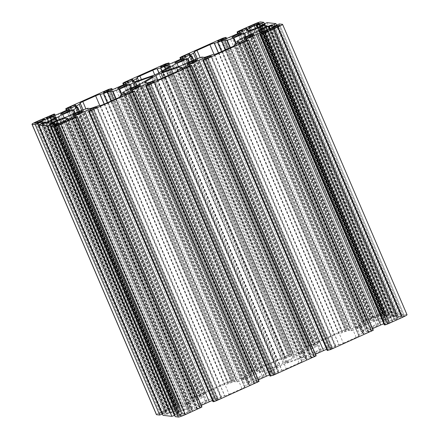 <?xml version="1.0" encoding="UTF-8"?>
<svg xmlns="http://www.w3.org/2000/svg" width="439" height="439" viewBox="0 0 439 439"><rect width="100%" height="100%" fill="white"/><g stroke="black" fill="none" stroke-linecap="round" stroke-linejoin="round"><path stroke-width="0.33" stroke-dasharray="2.19 1.65" d="M157.283 79.86L281.745 370.253A7.935 0.757 -23.2 0 0 278.578 371.07L274.562 372.481A7.935 0.757 156.8 0 1 271.395 373.304L269.233 373.068A7.935 0.757 156.8 0 1 269.08 372.996A7.935 0.757 156.8 0 1 270.248 372.02L280.389 365.956A3.967 0.379 156.8 0 1 282.689 364.798A3.967 0.379 156.8 0 1 285.438 363.69L301.055 358.219A7.935 0.757 156.8 0 1 304.216 357.395L306.378 357.626A7.935 0.757 156.8 0 1 306.532 357.703A7.935 0.757 156.8 0 1 305.363 358.679L302.751 360.243A7.935 0.757 -23.2 0 0 301.582 361.22A7.935 0.757 -23.2 0 0 301.736 361.292L177.378 71.145M372.448 326.852A5.394 0.516 156.8 0 1 378.44 324.838A5.394 0.516 156.8 0 1 374.516 327.077A5.394 0.516 156.8 0 1 368.524 329.091A5.394 0.516 156.8 0 1 372.448 326.852M315.334 352.446A5.394 0.516 156.8 0 1 321.326 350.426A5.394 0.516 156.8 0 1 317.397 352.665A5.394 0.516 156.8 0 1 311.405 354.679A5.394 0.516 156.8 0 1 315.334 352.446M258.214 378.034A5.394 0.516 156.8 0 1 264.207 376.02A5.394 0.516 156.8 0 1 260.283 378.253A5.394 0.516 156.8 0 1 254.291 380.267A5.394 0.516 156.8 0 1 258.214 378.034M201.1 403.622A5.394 0.516 156.8 0 1 207.093 401.608A5.394 0.516 156.8 0 1 203.164 403.842A5.394 0.516 156.8 0 1 197.171 405.861A5.394 0.516 156.8 0 1 201.1 403.622M188.946 402.316A5.394 0.516 156.8 0 1 194.938 400.302A5.394 0.516 156.8 0 1 191.014 402.536A5.394 0.516 156.8 0 1 185.022 404.555A5.394 0.516 156.8 0 1 188.946 402.316M246.065 376.728A5.394 0.516 156.8 0 1 252.057 374.714A5.394 0.516 156.8 0 1 248.128 376.947A5.394 0.516 156.8 0 1 242.136 378.961A5.394 0.516 156.8 0 1 246.065 376.728M303.179 351.14A5.394 0.516 156.8 0 1 309.171 349.12A5.394 0.516 156.8 0 1 305.248 351.359A5.394 0.516 156.8 0 1 299.255 353.373A5.394 0.516 156.8 0 1 303.179 351.14M360.298 325.546A5.394 0.516 156.8 0 1 366.291 323.532A5.394 0.516 156.8 0 1 362.362 325.771A5.394 0.516 156.8 0 1 356.369 327.785A5.394 0.516 156.8 0 1 360.298 325.546M259.059 381.392L258.362 381.299L253.912 383.198L254.428 383.258L129.971 92.887L254.428 383.258M104.323 104.098L224.598 384.729A7.935 0.757 -23.2 0 0 227.764 383.911L231.787 382.501A7.935 0.757 156.8 0 1 234.947 381.678L237.17 381.919L243.557 379.708L254.532 374.813A7.935 0.757 156.8 0 1 260.025 372.601L275.643 367.125A3.967 0.379 156.8 0 1 277.3 366.752A3.967 0.379 156.8 0 1 276.713 367.24L266.577 373.304A7.935 0.757 156.8 0 1 261.973 375.614L251.547 380.284L247.146 382.874L249.264 383.22A7.935 0.757 156.8 0 1 249.418 383.291A7.935 0.757 156.8 0 1 248.244 384.268L245.637 385.832A7.935 0.757 -23.2 0 0 244.468 386.808A7.935 0.757 -23.2 0 0 244.622 386.885L120.264 96.734M224.598 384.729L224.433 384.712A3.967 0.379 156.8 0 0 220.104 386.232L99.768 105.47M51.786 122.629L175.441 411.134A7.935 0.757 -23.2 0 0 180.039 408.824L182.651 407.266A7.935 0.757 156.8 0 1 187.255 404.956L197.682 400.286L202.083 397.696L199.964 397.35A7.935 0.757 156.8 0 1 199.811 397.279A7.935 0.757 156.8 0 1 200.985 396.302L203.592 394.738A7.935 0.757 -23.2 0 0 204.761 393.761A7.935 0.757 -23.2 0 0 204.607 393.69L204.442 393.668A3.967 0.379 156.8 0 1 204.365 393.635A3.967 0.379 156.8 0 1 207.252 391.989L220.104 386.232M202.198 397.597L79.454 111.237L202.198 397.597M175.441 411.134L174.651 411.486A3.967 0.379 156.8 0 0 171.764 413.132L47.302 122.739M100.169 105.448L224.631 395.841A7.935 0.757 -23.2 0 0 221.465 396.658L217.442 398.069A7.935 0.757 156.8 0 1 214.276 398.892L212.059 398.65L205.671 400.862L194.696 405.757A7.935 0.757 156.8 0 1 189.204 407.968L185.187 409.378A7.935 0.757 -23.2 0 0 179.694 411.595L178.903 411.947A3.967 0.379 156.8 0 1 174.574 413.461L171.841 413.17A3.967 0.379 156.8 0 1 171.764 413.132M224.631 395.841L224.795 395.857A3.967 0.379 156.8 0 0 229.125 394.337L104.663 103.95M244.622 386.885L244.786 386.902A3.967 0.379 156.8 0 1 244.863 386.935A3.967 0.379 156.8 0 1 241.977 388.581L229.125 394.337M263.559 27.866L388.021 318.259A7.935 0.757 -23.2 0 0 383.423 320.563L380.811 322.127A7.935 0.757 156.8 0 1 376.207 324.437L365.325 329.338L361.264 331.791L363.497 332.038A7.935 0.757 156.8 0 1 363.651 332.114A7.935 0.757 156.8 0 1 362.477 333.091L359.87 334.65A7.935 0.757 -23.2 0 0 358.701 335.632A7.935 0.757 -23.2 0 0 358.855 335.703L234.497 45.557M388.021 318.259L388.811 317.902A3.967 0.379 156.8 0 0 391.698 316.261L267.236 25.868M218.556 52.921L338.831 333.552A7.935 0.757 -23.2 0 0 341.997 332.729L346.02 331.324A7.935 0.757 156.8 0 1 349.186 330.501L351.403 330.737L357.79 328.526L368.765 323.636A7.935 0.757 156.8 0 1 374.258 321.419L378.275 320.015A7.935 0.757 -23.2 0 0 383.768 317.798L384.559 317.446A3.967 0.379 156.8 0 1 388.888 315.926L391.621 316.223A3.967 0.379 156.8 0 1 391.698 316.261M338.831 333.552L338.667 333.536A3.967 0.379 156.8 0 0 334.337 335.05L214.002 54.293M214.402 54.271L338.864 344.659A7.935 0.757 -23.2 0 0 335.698 345.482L331.675 346.892A7.935 0.757 156.8 0 1 328.515 347.71L326.292 347.474L319.905 349.685L308.93 354.575A7.935 0.757 156.8 0 1 303.437 356.792L287.819 362.263A3.967 0.379 156.8 0 1 286.162 362.641A3.967 0.379 156.8 0 1 286.749 362.148L296.885 356.084A7.935 0.757 156.8 0 1 301.489 353.779L311.915 349.109L316.316 346.519L314.198 346.173A7.935 0.757 156.8 0 1 314.044 346.102A7.935 0.757 156.8 0 1 315.218 345.12L317.825 343.561A7.935 0.757 -23.2 0 0 318.994 342.579A7.935 0.757 -23.2 0 0 318.84 342.508L318.676 342.491A3.967 0.379 156.8 0 1 318.599 342.453A3.967 0.379 156.8 0 1 321.485 340.812L334.337 335.05M338.864 344.659L339.029 344.681A3.967 0.379 156.8 0 0 343.358 343.161L218.896 52.768M358.855 335.703L359.02 335.72A3.967 0.379 156.8 0 1 359.097 335.758A3.967 0.379 156.8 0 1 356.21 337.404L343.358 343.161M237.494 43.017L361.281 331.802L237.499 43.006M281.745 370.253L281.915 370.269A3.967 0.379 156.8 0 0 286.239 368.749L161.777 78.356M301.736 361.292L301.9 361.313A3.967 0.379 156.8 0 1 301.977 361.346A3.967 0.379 156.8 0 1 299.091 362.993L286.239 368.749M158.995 72.814L281.717 359.14A7.935 0.757 -23.2 0 0 284.884 358.323L288.9 356.912A7.935 0.757 156.8 0 1 292.067 356.089L294.229 356.32A7.935 0.757 156.8 0 1 294.382 356.397A7.935 0.757 156.8 0 1 293.214 357.373L283.073 363.437A3.967 0.379 156.8 0 1 278.024 365.698L262.407 371.174A7.935 0.757 156.8 0 1 259.246 371.998L257.084 371.762A7.935 0.757 156.8 0 1 256.93 371.69A7.935 0.757 156.8 0 1 258.099 370.714L260.711 369.15A7.935 0.757 -23.2 0 0 261.88 368.173A7.935 0.757 -23.2 0 0 261.726 368.096L137.264 77.708M281.717 359.14L281.547 359.124A3.967 0.379 156.8 0 0 277.223 360.644L154.737 74.866M261.726 368.096L261.562 368.08A3.967 0.379 156.8 0 1 261.485 368.041A3.967 0.379 156.8 0 1 264.371 366.4L277.223 360.644M279.912 25.555L404.33 315.844L402.338 316.025L394.068 319.817L269.59 29.418L394.068 319.817L395.709 319.993L401.855 317.326L277.393 26.933M404.33 315.844A3.49 0.335 156.8 0 1 404.396 315.877A3.49 0.335 156.8 0 1 401.855 317.326M382.457 313.495A3.49 0.335 156.8 0 0 378.648 314.829L372.788 317.523L375.312 317.402L383.598 313.622L382.457 313.495L258.253 23.695M372.788 317.523L248.326 27.136L372.804 317.534M179.864 415.771L189.017 411.683L190.658 411.859L184.814 414.564A3.49 0.335 156.8 0 1 181.005 415.898L179.864 415.771L55.402 125.378M44.943 119.205L169.394 409.576L161.124 413.362L159.132 413.549A3.49 0.335 156.8 0 1 159.066 413.516A3.49 0.335 156.8 0 1 161.607 412.067L167.753 409.395L169.394 409.576L44.948 119.188M264.476 32.601L388.938 322.994L384.284 324.827M388.938 322.994L389.805 322.692A3.967 0.379 156.8 0 0 392.691 321.046L268.229 30.653M383.779 323.713A7.935 0.757 156.8 0 1 386.15 322.819L389.08 321.792A7.935 0.757 156.8 0 1 392.246 320.969L392.614 321.008A3.967 0.379 156.8 0 1 392.691 321.046M373.293 330.216L370.862 330.726L368.145 332.016L368.678 332.087L368.096 332.416A3.967 0.379 156.8 0 1 363.766 333.931L363.404 333.892A7.935 0.757 156.8 0 1 363.251 333.821A7.935 0.757 156.8 0 1 364.419 332.839L366.324 331.703A7.935 0.757 156.8 0 1 370.922 329.393L372.618 328.635M243.826 41.935L368.156 332.027L243.815 41.941M207.356 58.189L331.818 348.582L327.165 350.421M331.818 348.582L332.685 348.281A3.967 0.379 156.8 0 0 335.572 346.634L211.11 56.241M326.66 349.301A7.935 0.757 156.8 0 1 329.03 348.407L331.961 347.381A7.935 0.757 156.8 0 1 335.127 346.558L335.495 346.601A3.967 0.379 156.8 0 1 335.572 346.634M316.179 355.804L313.748 356.32L311.026 357.604L311.542 357.67L310.982 358.004A3.967 0.379 156.8 0 1 306.652 359.519L306.285 359.481A7.935 0.757 156.8 0 1 306.131 359.409A7.935 0.757 156.8 0 1 307.3 358.433L309.204 357.291A7.935 0.757 156.8 0 1 313.808 354.981L315.498 354.224M150.242 83.783L274.704 374.171L270.051 376.009M274.704 374.171L275.566 373.869A3.967 0.379 156.8 0 0 278.458 372.223L153.996 81.835M269.546 374.89A7.935 0.757 156.8 0 1 271.917 373.995L274.847 372.969A7.935 0.757 156.8 0 1 278.013 372.151L278.381 372.19A3.967 0.379 156.8 0 1 278.458 372.223M254.439 383.263L253.863 383.593A3.967 0.379 156.8 0 1 249.533 385.113L249.165 385.069A7.935 0.757 156.8 0 1 249.012 384.998A7.935 0.757 156.8 0 1 250.186 384.021L252.085 382.879A7.935 0.757 156.8 0 1 256.689 380.569L258.384 379.812M93.123 109.371L217.585 399.764L212.931 401.597M217.585 399.764L218.452 399.457A3.967 0.379 156.8 0 0 221.338 397.816L96.876 107.423M212.427 400.478A7.935 0.757 156.8 0 1 214.797 399.589L217.728 398.557A7.935 0.757 156.8 0 1 220.894 397.739L221.261 397.778A3.967 0.379 156.8 0 1 221.338 397.816M201.945 406.98L199.515 407.496L196.793 408.786L197.325 408.852L196.749 409.181A3.967 0.379 156.8 0 1 192.419 410.701L192.052 410.663A7.935 0.757 156.8 0 1 191.898 410.586A7.935 0.757 156.8 0 1 193.067 409.609L194.971 408.473A7.935 0.757 156.8 0 1 199.575 406.163L201.265 405.406M54.93 124.989L179.299 415.162L182.234 413.774L180.028 414.328L175.243 416.638M179.299 415.162L178.722 415.492L54.26 125.099M174.656 415.349L178.695 413.401L174.118 414.998A3.967 0.379 156.8 0 1 174.042 414.965A3.967 0.379 156.8 0 1 176.928 413.318L178.657 412.545A7.935 0.757 156.8 0 1 184.15 410.333L187.08 409.307A7.935 0.757 156.8 0 1 190.246 408.484L192.315 408.704A7.935 0.757 156.8 0 1 192.469 408.78A7.935 0.757 156.8 0 1 191.3 409.757L189.396 410.899A7.935 0.757 156.8 0 1 184.792 413.203L183.068 413.977A3.967 0.379 156.8 0 1 178.739 415.497L54.277 125.104M42.781 123.683L167.149 413.856L170.08 412.468L167.879 413.022L163.094 415.332M167.149 413.856L166.584 414.191A3.967 0.379 156.8 0 0 170.914 412.671L46.452 122.283M162.501 414.043L166.546 412.095L161.969 413.692A3.967 0.379 156.8 0 1 161.892 413.659A3.967 0.379 156.8 0 1 164.779 412.012L166.502 411.239A7.935 0.757 156.8 0 1 171.995 409.027L174.925 408.001A7.935 0.757 156.8 0 1 178.091 407.178L180.166 407.397A7.935 0.757 156.8 0 1 180.319 407.474A7.935 0.757 156.8 0 1 179.145 408.451L177.246 409.592A7.935 0.757 156.8 0 1 172.642 411.897L170.914 412.671M50.49 117.01L174.524 406.399L175.891 406.146L179.189 404.528L175.907 405.356L161.058 412.007A6.349 0.609 -23.2 0 0 156.438 414.641M174.524 406.399L173.657 406.701A3.967 0.379 156.8 0 0 170.771 408.347L46.309 117.954M107.61 91.416L231.644 380.811L233.01 380.558L236.308 378.939L233.027 379.768L191.903 398.189L190.169 399.177L190.866 399.27L194.74 397.701L195.366 396.977A3.967 0.379 156.8 0 1 199.696 395.457L200.058 395.501A7.935 0.757 156.8 0 1 200.211 395.572A7.935 0.757 156.8 0 1 199.043 396.549L197.138 397.69A7.935 0.757 156.8 0 1 192.54 400L182.805 404.357A7.935 0.757 156.8 0 1 177.312 406.574L174.382 407.601A7.935 0.757 156.8 0 1 171.215 408.424L170.848 408.38A3.967 0.379 156.8 0 1 170.771 408.347M231.644 380.811L230.777 381.112A3.967 0.379 156.8 0 0 227.89 382.759L103.428 92.366M164.729 65.828L288.758 355.217L290.124 354.97L293.422 353.351L290.141 354.18L249.017 372.601L247.283 373.589L247.986 373.682L251.86 372.113L252.48 371.389A3.967 0.379 156.8 0 1 256.81 369.868L257.177 369.907A7.935 0.757 156.8 0 1 257.331 369.984A7.935 0.757 156.8 0 1 256.162 370.96L254.258 372.102A7.935 0.757 156.8 0 1 249.654 374.407L239.924 378.769A7.935 0.757 156.8 0 1 234.431 380.981L231.501 382.012A7.935 0.757 156.8 0 1 228.335 382.83L227.967 382.792A3.967 0.379 156.8 0 1 227.89 382.759M128.424 82.466L252.42 371.778L128.429 82.461M288.758 355.217L287.896 355.524A3.967 0.379 156.8 0 0 285.004 357.165L160.542 66.777M221.843 40.24L345.877 329.629L347.244 329.382L350.541 327.763L347.26 328.586L306.137 347.013L304.403 348.001L305.1 348.089L308.974 346.525L309.599 345.8A3.967 0.379 156.8 0 1 313.929 344.28L314.297 344.319A7.935 0.757 156.8 0 1 314.45 344.39A7.935 0.757 156.8 0 1 313.276 345.372L311.377 346.508A7.935 0.757 156.8 0 1 306.773 348.818L297.038 353.181A7.935 0.757 156.8 0 1 291.545 355.392L288.615 356.419A7.935 0.757 156.8 0 1 285.449 357.242L285.081 357.203A3.967 0.379 156.8 0 1 285.004 357.165M345.877 329.629L345.01 329.93A3.967 0.379 156.8 0 0 342.124 331.577L217.662 41.184M259.701 23.838L384.163 314.231L381.228 315.614L383.434 315.065L388.235 312.705L385.03 312.343A6.349 0.609 -23.2 0 0 378.1 314.768L363.251 321.425L361.516 322.407L363.947 321.897L366.669 320.607L366.137 320.536L366.713 320.207A3.967 0.379 156.8 0 1 371.043 318.692L371.41 318.73A7.935 0.757 156.8 0 1 371.564 318.802A7.935 0.757 156.8 0 1 370.395 319.784L368.491 320.92A7.935 0.757 156.8 0 1 363.887 323.23L354.158 327.593A7.935 0.757 156.8 0 1 348.665 329.804L345.734 330.83A7.935 0.757 156.8 0 1 342.568 331.654L342.2 331.615A3.967 0.379 156.8 0 1 342.124 331.577M384.163 314.231L384.723 313.896A3.967 0.379 156.8 0 0 380.394 315.411L257.128 27.811M271.851 25.144L396.313 315.537L393.382 316.92L395.583 316.371L400.384 314.011L391.588 313.045L385.925 315.334L384.767 315.992L385.255 316.053L389.344 314.39A3.967 0.379 156.8 0 1 389.42 314.428A3.967 0.379 156.8 0 1 386.534 316.075L384.805 316.843A7.935 0.757 156.8 0 1 379.312 319.06L376.382 320.086A7.935 0.757 156.8 0 1 373.216 320.909L371.147 320.684A7.935 0.757 156.8 0 1 370.993 320.613A7.935 0.757 156.8 0 1 372.162 319.63L374.066 318.494A7.935 0.757 156.8 0 1 378.67 316.184L380.394 315.411M396.313 315.537L396.889 315.207L272.427 24.82L396.878 315.202A3.967 0.379 156.8 0 0 392.548 316.717L269.283 29.117M407.024 314.752A6.349 0.609 -23.2 0 0 406.898 314.692L403.743 314.351L396.916 317.298L401.493 315.696A3.967 0.379 156.8 0 1 401.57 315.734A3.967 0.379 156.8 0 1 398.683 317.381L396.96 318.149A7.935 0.757 156.8 0 1 391.467 320.366L388.537 321.392A7.935 0.757 156.8 0 1 385.371 322.215L383.296 321.99A7.935 0.757 156.8 0 1 383.143 321.919A7.935 0.757 156.8 0 1 384.317 320.942L386.216 319.801A7.935 0.757 156.8 0 1 390.82 317.49L392.548 316.717M157.76 79.843L280.389 365.956M259.015 381.37L134.553 90.977M258.362 381.299L133.9 90.911M152.251 76.852L276.713 367.24M275.643 367.125L151.439 77.335M260.025 372.601L136.963 85.468M254.532 374.813L131.557 87.893M244.106 379.483L122.124 94.873M237.483 381.837L116.17 98.791M121.608 95.181L243.557 379.708M234.947 381.678L114.102 99.719M115.874 98.923L237.17 381.919M231.787 382.501L111.149 101.041M227.764 383.911L107.275 102.781M104.186 104.158L224.433 384.712M207.252 391.989L85.89 108.834M204.442 393.668L79.98 103.28M204.607 393.69L80.145 103.297M81.681 110.304L203.592 394.738M200.985 396.302L77.044 107.127M199.964 397.35L75.503 106.962M198.137 400.055L75.173 113.152M79.327 111.292L202.083 397.696M187.255 404.956L64.171 117.778M74.701 113.361L197.682 400.286M182.651 407.266L59.314 119.501M180.039 408.824L56.521 120.637M50.962 122.898L174.651 411.486M171.841 413.17L47.379 122.777M174.574 413.461L50.112 123.074M178.903 411.947L54.441 121.554M179.694 411.595L55.232 121.202M60.725 118.985L185.187 409.378M189.204 407.968L64.742 117.581M194.696 405.757L70.235 115.364M205.123 401.087L80.661 110.694M211.746 398.733L87.284 108.345M81.21 110.474L205.671 400.862M214.276 398.892L89.814 108.499M87.597 108.263L212.059 398.65M217.442 398.069L92.98 107.676M221.465 396.658L97.003 106.271M100.333 105.464L224.795 395.857M241.977 388.581L117.515 98.188M244.786 386.902L120.374 96.624M121.175 95.439L245.637 385.832M248.244 384.268L123.782 93.88M249.264 383.22L124.901 93.063M247.047 382.978L123.266 94.187M251.092 380.514L126.63 90.127M122.684 92.481L247.146 382.874M261.973 375.614L137.511 85.221M127.085 89.891L251.547 380.284M266.577 373.304L142.115 82.916M376.207 324.437L251.745 34.044M241.318 38.714L365.78 329.107M380.811 322.127L256.349 31.734M383.423 320.563L258.961 30.176M264.349 27.514L388.811 317.902M391.621 316.223L267.208 25.95M388.888 315.926L265.118 27.158M384.559 317.446L260.969 29.089M383.768 317.798L260.201 29.484M255.032 32.464L378.275 320.015M374.258 321.419L251.196 34.291M368.765 323.636L245.791 36.711M358.339 328.306L236.358 43.691M351.716 330.655L230.404 47.615M235.842 43.999L357.79 328.526M349.186 330.501L228.335 48.542M230.107 47.747L351.403 330.737M346.02 331.324L225.383 49.865M341.997 332.729L221.508 51.599M218.419 52.976L338.667 333.536M321.485 340.812L200.124 57.652M318.676 342.491L194.214 52.098M318.84 342.508L194.378 52.115M195.915 59.128L317.825 343.561M315.218 345.12L191.278 55.951M314.198 346.173L189.736 55.78M316.415 346.415L193.687 60.055M312.37 348.873L189.407 61.976M193.561 60.11L316.316 346.519M301.489 353.779L178.404 66.602M188.935 62.184L311.915 349.109M296.885 356.084L173.542 68.303M286.749 362.148L162.457 72.161M287.819 362.263L163.357 71.875M303.437 356.792L178.975 66.399M308.93 354.575L184.468 64.187M319.356 349.905L194.894 59.517M325.979 347.556L201.517 57.163M195.443 59.292L319.905 349.685M328.515 347.71L204.053 57.322M201.83 57.081L326.292 347.474M331.675 346.892L207.213 56.499M335.698 345.482L211.236 55.089M214.567 54.288L339.029 344.681M356.21 337.404L231.748 47.011M359.02 335.72L234.607 45.447M235.408 44.262L359.87 334.65M362.477 333.091L238.015 42.698M363.497 332.038L239.134 41.881M365.325 329.338L240.863 38.945M236.917 41.304L361.379 331.697M270.248 372.02L146.313 82.845M269.233 373.068L144.771 82.68M271.395 373.304L146.933 82.911M274.562 372.481L150.1 82.088M278.578 371.07L154.116 80.677M157.453 79.876L281.915 370.269M299.091 362.993L174.629 72.6M301.9 361.313L177.493 71.036M178.289 69.85L302.751 360.243M305.363 358.679L180.901 68.286M306.378 357.626L182.02 67.469M304.216 357.395L180.429 68.572M301.055 358.219L177.636 70.267M285.438 363.69L162.924 77.846M168.752 66.98L293.214 357.373M294.229 356.32L169.866 66.163M292.067 356.089L168.274 67.266M288.9 356.912L165.476 68.939M284.884 358.323L161.799 71.14M158.869 72.89L281.547 359.124M264.371 366.4L141.429 79.563M261.562 368.08L137.1 77.687M137.22 81.028L260.711 369.15M258.099 370.714L134.158 81.539M257.084 371.762L132.622 81.374M259.246 371.998L134.784 81.605M262.407 371.174L137.945 80.781M278.024 365.698L153.562 75.31M283.073 363.437L158.611 73.044M403.205 315.723L279.078 26.11M394.628 319.482L270.347 29.506M278.26 26.527L402.338 316.025M395.709 319.993L271.247 29.605M272.114 29.298L396.576 319.691M374.445 317.71L249.983 27.317M383.022 313.951L258.56 23.558M250.85 27.015L375.312 317.402M259.131 23.245L383.582 313.616M378.648 314.829L254.576 25.341M373.364 317.194L249.083 27.218M181.005 415.898L56.543 125.505M55.418 125.384L179.88 415.777M184.814 414.564L60.352 124.171M190.098 412.194L65.636 121.806M189.017 411.683L64.917 122.13M66.207 121.493L190.658 411.859L66.212 121.477M180.44 415.442L56.159 125.466M64.078 122.503L188.15 411.985M167.753 409.395L43.648 119.842M161.607 412.067L37.529 122.585M42.813 120.215L166.886 409.702M159.132 413.549L34.67 123.156M160.257 413.67L35.795 123.277M168.834 409.911L44.372 119.518M36.662 122.975L161.124 413.362M265.343 32.299L389.805 322.692M392.614 321.008L268.202 30.735M267.944 30.949L392.246 320.969M389.08 321.792L265.057 32.42M262.067 33.32L386.15 322.819M246.937 40.108L370.922 329.393M366.324 331.703L242.394 42.556M240.331 43.318L364.419 332.839M363.404 333.892L238.942 43.499M239.304 43.543L363.766 333.931M368.096 332.416L243.634 42.023M372.596 330.123L248.134 39.73M248.787 39.801L373.249 330.194M208.223 57.888L332.685 348.281M335.495 346.601L211.082 56.324M210.824 56.543L335.127 346.558M331.961 347.381L207.938 58.008M204.953 58.908L329.03 348.407M189.818 65.696L313.808 354.981M309.204 357.291L185.274 68.144M183.211 68.907L307.3 358.433M306.285 359.481L181.823 69.093M182.19 69.132L306.652 359.519M310.982 358.004L186.52 67.611M315.476 355.711L191.014 65.318M191.667 65.389L316.129 355.782M151.104 83.476L275.566 373.869M278.381 372.19L153.968 81.912M153.71 82.131L278.013 372.151M274.847 372.969L150.824 83.597M147.833 84.497L271.917 373.995M132.704 91.285L256.689 380.569M252.085 382.879L128.161 93.732M126.097 94.495L250.186 384.021M249.165 385.069L124.703 94.681M125.071 94.72L249.533 385.113M253.863 383.593L129.401 93.2M93.99 109.07L218.452 399.457M221.261 397.778L96.849 107.506M96.591 107.72L220.894 397.739M217.728 398.557L93.705 109.19M90.719 110.085L214.797 399.589M75.585 116.878L199.575 406.163M194.971 408.473L71.041 119.326M68.978 120.083L193.067 409.609M192.052 410.663L67.59 120.27M67.957 120.308L192.419 410.701M196.749 409.181L72.287 118.793M201.243 406.887L76.781 116.5M77.434 116.571L201.896 406.958M52.499 125.313L176.961 415.7M55.566 123.935L180.028 414.328M183.068 413.977L58.606 123.589M60.33 122.816L184.792 413.203M189.396 410.899L64.934 120.505M66.838 119.37L191.3 409.757M192.315 408.704L67.952 118.546M66.432 119.606L190.246 408.484M187.08 409.307L63.611 121.235M60.823 122.591L184.15 410.333M178.657 412.545L55.056 124.166M52.653 123.354L176.928 413.318M174.118 414.998L49.656 124.61M177.537 414.059L53.574 124.83M40.35 124.007L164.812 414.394M43.417 122.629L167.879 413.022M166.573 414.18L42.111 123.793L166.584 414.191M48.18 121.51L172.642 411.897M177.246 409.592L52.784 119.199M54.683 118.058L179.145 408.451M180.166 407.397L55.802 117.24M54.282 118.3L178.091 407.178M174.925 408.001L51.462 119.929M48.669 121.285L171.995 409.027M166.502 411.239L42.901 122.86M40.498 122.047L164.779 412.012M161.969 413.692L37.507 123.304M165.388 412.753L41.425 123.524M36.596 121.619L161.058 412.007M51.445 114.963L175.907 405.356M54.046 114.052L178.508 404.445M54.699 114.124L179.161 404.517M49.629 117.312L173.657 406.701M170.848 408.38L46.386 117.992M46.753 118.031L171.215 408.424M174.382 407.601L49.92 117.208M52.85 116.181L177.312 406.574M182.805 404.357L58.343 113.964M68.078 109.607L192.54 400M197.138 397.69L72.676 107.297M74.581 106.161L199.043 396.549M200.058 395.501L75.7 105.344M75.453 105.579L199.696 395.457M195.366 396.977L71.491 107.961M190.866 399.27L66.937 110.118M66.415 110.354L190.213 399.199M67.441 107.802L191.903 398.189M108.565 89.375L233.027 379.768M111.16 88.464L235.622 378.857M111.813 88.535L236.275 378.928M106.743 91.718L230.777 381.112M227.967 382.792L103.505 92.399M103.873 92.442L228.335 382.83M231.501 382.012L107.039 91.619M109.969 90.593L234.431 380.981M239.924 378.769L115.462 88.376M125.192 84.019L249.654 374.407M254.258 372.102L129.796 81.709M131.7 80.567L256.162 370.96M257.177 369.907L132.814 79.75M132.567 79.991L256.81 369.868M252.48 371.389L128.611 82.373M247.986 373.682L124.056 84.529M123.529 84.76L247.333 373.611M124.555 82.208L249.017 372.601M165.679 63.787L290.141 354.18M168.28 62.876L292.742 353.269M168.933 62.947L293.395 353.335M163.862 66.13L287.896 355.524M285.081 357.203L160.619 66.81M160.987 66.849L285.449 357.242M288.615 356.419L164.153 66.031M167.083 65.005L291.545 355.392M297.038 353.181L172.576 62.788M182.311 58.431L306.773 348.818M311.377 346.508L186.915 56.121M188.814 54.979L313.276 345.372M314.297 344.319L189.933 54.162M189.686 54.398L313.929 344.28M309.599 345.8L185.724 56.779M305.1 348.089L181.17 58.936M180.648 59.172L304.446 348.023M181.675 56.62L306.137 347.013M222.798 38.198L347.26 328.586M225.394 37.288L349.856 327.675M226.047 37.353L350.509 327.746M220.976 40.542L345.01 329.93M342.2 331.615L217.739 41.222M218.106 41.261L342.568 331.654M345.734 330.83L221.272 40.443M224.203 39.411L348.665 329.804M354.158 327.593L229.696 37.2M239.425 32.837L363.887 323.23M368.491 320.92L244.029 30.527M245.933 29.391L370.395 319.784M371.41 318.73L247.047 28.573M246.8 28.809L371.043 318.692M366.713 320.207L242.844 31.191M362.219 322.5L238.289 33.348M237.762 33.584L361.566 322.429M238.789 31.032L363.251 321.425M253.638 24.381L378.1 314.768M260.568 21.95L385.03 312.343M263.724 22.29L388.186 312.683M262.538 24.458L386.501 313.687M259.833 26.68L383.434 315.065M384.74 313.901L260.278 23.508L384.723 313.896M255.361 28.486L378.67 316.184M374.066 318.494L250.488 30.165M248.227 30.461L372.162 319.63M371.147 320.684L246.685 30.296M248.754 30.516L373.216 320.909M376.382 320.086L251.92 29.693M254.85 28.667L379.312 319.06M384.805 316.843L260.343 26.455M262.072 25.681L386.534 316.075M389.344 314.39L264.931 24.118M385.925 315.334L261.463 24.941M264.53 23.563L388.992 313.956M267.126 22.658L391.588 313.045M275.879 23.596L400.341 313.989M274.688 25.764L398.65 314.993M271.982 27.986L395.583 316.371M267.516 29.792L390.82 317.49M386.216 319.801L262.637 31.471M260.376 31.767L384.317 320.942M383.296 321.99L258.834 31.603M260.909 31.822L385.371 322.215M388.537 321.392L264.075 30.999M267.005 29.973L391.467 320.366M396.96 318.149L272.498 27.761M274.221 26.988L398.683 317.381M401.493 315.696L277.08 25.424M398.074 316.64L273.612 26.247M276.68 24.875L401.142 315.262M279.281 23.964L403.743 314.351M282.436 24.299L406.898 314.692M256.628 381.908L132.166 91.515M260.964 33.814L385.426 324.201M368.661 332.076L244.21 41.71L368.678 332.087M370.862 330.726L246.4 40.339M203.85 59.402L328.312 349.795M187.096 67.282L311.558 357.675L187.091 67.299M313.748 356.32L189.286 65.927M146.73 84.99L271.192 375.383M89.616 110.579L214.078 400.972M197.309 408.846L72.858 118.481M199.515 407.496L75.053 117.103M57.3 123.326L181.762 413.719M174.985 414.696L50.523 124.303M178.662 413.384L54.2 122.997M45.151 122.02L169.613 412.413M162.836 413.39L38.374 122.997M166.513 412.078L42.051 121.691M53.986 115.764L178.036 405.186M194.801 397.311L70.339 106.924M192.6 398.661L68.605 109.366M111.105 90.176L235.15 379.598M251.92 371.723L127.458 81.33L251.904 371.718M249.714 373.073L125.724 83.778M168.225 64.588L292.27 354.01M184.561 55.737L309.023 346.13L184.572 55.742M306.834 347.485L182.838 58.189M225.339 39L349.384 328.421M366.153 320.547L241.691 30.154M363.947 321.897L239.957 32.596M258.148 27.399L381.7 315.674M388.477 314.697L264.163 24.65M384.8 316.003L260.64 26.324M270.298 28.705L393.849 316.98M400.626 316.003L276.312 25.956M396.949 317.309L272.789 27.63L396.916 317.298M254.488 382.868L130.026 92.475M263.109 32.854L387.571 323.241M388.433 322.939L263.971 32.546M368.722 331.686L244.26 41.299M205.99 58.442L330.452 348.835M331.319 348.528L206.857 58.14M311.026 357.604L186.701 67.529L311.042 357.615M311.602 357.28L187.14 66.887M148.876 84.03L273.338 374.423M274.199 374.121L149.737 83.728M253.912 383.198L129.582 93.117L253.923 383.203M91.756 109.618L216.218 400.011M217.085 399.709L92.624 109.316M196.793 408.786L72.468 118.706L196.809 408.791M197.369 408.457L72.907 118.064M57.964 123.869L182.218 413.768M181.658 414.103L57.366 124.116M52.878 123.249L177.34 413.642M178.207 413.335L53.745 122.947M170.08 412.468L45.826 122.558L170.069 412.462M169.503 412.797L45.217 122.81M40.728 121.943L165.19 412.336M166.057 412.029L41.595 121.641M51.775 116.56L175.891 406.146M175.029 406.454L50.908 116.862M195.317 397.372L71.316 108.054L195.306 397.366M194.74 397.701L70.728 108.351M108.894 90.966L233.01 380.558M232.143 380.86L108.027 91.274M251.86 372.113L127.842 82.762M166.008 65.378L290.124 354.97M289.263 355.272L165.141 65.685M185.538 56.878L309.539 346.19M308.974 346.525L184.962 57.174M223.127 39.79L347.244 329.382M346.376 329.684L222.26 40.092M366.669 320.607L242.668 31.284L366.653 320.602M366.093 320.936L242.076 31.586M381.228 315.614L257.764 27.558L381.244 315.625M381.804 315.284L257.342 24.897M261.842 25.786L386.122 315.751M385.255 316.053L261.002 26.159M393.382 316.92L269.919 28.864L393.393 316.931M393.959 316.596L269.497 26.203M273.991 27.092L398.272 317.057M397.405 317.359L273.157 27.465M378.44 324.838L253.978 34.445M321.326 350.426L196.864 60.039M264.207 376.02L139.745 85.627M207.093 401.608L82.631 111.215M194.938 400.302L70.476 109.909M252.057 374.714L127.595 84.321M309.171 349.12L184.709 58.733M366.291 323.532L241.829 33.139M277.3 366.752L152.838 76.359M204.365 393.635L79.903 103.242M204.761 393.761L83.064 109.821M199.811 397.279L75.349 106.886M244.863 386.935L120.401 96.547M244.468 386.808L120.171 96.805M249.418 383.291L124.956 92.898M318.599 342.453L194.137 52.065M318.994 342.579L197.298 58.645M314.044 346.102L189.582 55.709M286.162 362.641L161.7 72.248M359.097 335.758L234.635 45.365M358.701 335.632L234.404 45.629M363.651 332.114L239.189 41.721M269.08 372.996L144.618 82.603M301.977 361.346L177.515 70.959M301.582 361.22L177.285 71.217M306.532 357.703L182.07 67.31M294.382 356.397L169.92 66.004M261.485 368.041L137.023 77.654M261.88 368.173L138.609 80.551M256.93 371.69L132.468 81.297M404.396 315.877L279.934 25.484M159.066 413.516L34.604 123.123M368.524 329.091L244.062 38.698M311.405 354.679L186.943 64.286M254.291 380.267L129.829 89.88M197.171 405.861L72.709 115.468M185.022 404.555L60.56 114.162M242.136 378.961L117.674 88.574M299.255 353.373L174.793 62.98M356.369 327.785L231.907 37.392M363.251 333.821L238.789 43.428M306.131 359.409L181.669 69.016M249.012 384.998L124.55 94.61M191.898 410.586L67.436 120.198M192.469 408.78L68.007 118.387M174.042 414.965L49.58 124.572M180.319 407.474L55.857 117.081M161.892 413.659L37.43 123.266M200.211 395.572L75.749 105.179M190.169 399.177L66.382 110.365M257.331 369.984L132.869 79.591M247.283 373.589L123.502 84.776M314.45 344.39L189.988 54.002M304.403 348.001L180.616 59.188M371.564 318.802L247.102 28.414M361.516 322.407L237.735 33.594M388.235 312.705L264.344 23.651M370.993 320.613L246.531 30.22M389.42 314.428L264.958 24.035M400.384 314.011L276.499 24.957M383.143 321.919L258.681 31.526M401.57 315.734L277.108 25.341M247.031 382.973L123.26 94.193M316.431 346.42L193.698 60.05M383.598 313.622L259.136 23.229M197.325 408.852L72.863 118.464M178.695 413.401L54.782 124.286M166.546 412.095L42.627 122.98M179.189 404.528L55.221 115.287M194.784 397.306L70.322 106.913M236.308 378.939L112.34 89.699M293.422 353.351L169.454 64.11M350.541 327.763L226.573 38.522M366.137 320.536L241.675 30.148M384.767 315.992L260.618 26.329M182.234 413.774L57.975 123.864M309.55 346.195L185.549 56.872"/><path stroke-width="0.66" d="M155.927 75.563A3.967 0.379 156.8 0 1 158.227 74.405A3.967 0.379 156.8 0 1 160.976 73.302L176.593 67.825A7.935 0.757 156.8 0 1 179.754 67.002L181.916 67.238A7.935 0.757 156.8 0 1 182.07 67.31A7.935 0.757 156.8 0 1 180.901 68.286L178.289 69.85A7.935 0.757 -23.2 0 0 177.12 70.827A7.935 0.757 -23.2 0 0 177.274 70.904L177.438 70.92A3.967 0.379 156.8 0 1 177.515 70.959A3.967 0.379 156.8 0 1 174.629 72.6L161.777 78.356A3.967 0.379 156.8 0 1 157.453 79.876L157.283 79.86A7.935 0.757 -23.2 0 0 154.116 80.677L150.1 82.088A7.935 0.757 156.8 0 1 146.933 82.911L144.771 82.68A7.935 0.757 156.8 0 1 144.618 82.603A7.935 0.757 156.8 0 1 145.786 81.627L155.927 75.563L157.76 79.843M247.986 36.464A5.394 0.516 156.8 0 1 253.978 34.445A5.394 0.516 156.8 0 1 250.054 36.684A5.394 0.516 156.8 0 1 244.062 38.698A5.394 0.516 156.8 0 1 247.986 36.464M190.872 62.053A5.394 0.516 156.8 0 1 196.864 60.039A5.394 0.516 156.8 0 1 192.935 62.272A5.394 0.516 156.8 0 1 186.943 64.286A5.394 0.516 156.8 0 1 190.872 62.053M133.752 87.641A5.394 0.516 156.8 0 1 139.745 85.627A5.394 0.516 156.8 0 1 135.821 87.86A5.394 0.516 156.8 0 1 129.829 89.88A5.394 0.516 156.8 0 1 133.752 87.641M76.638 113.229A5.394 0.516 156.8 0 1 82.631 111.215A5.394 0.516 156.8 0 1 78.702 113.454A5.394 0.516 156.8 0 1 72.709 115.468A5.394 0.516 156.8 0 1 76.638 113.229M64.484 111.923A5.394 0.516 156.8 0 1 70.476 109.909A5.394 0.516 156.8 0 1 66.552 112.148A5.394 0.516 156.8 0 1 60.56 114.162A5.394 0.516 156.8 0 1 64.484 111.923M121.603 86.335A5.394 0.516 156.8 0 1 127.595 84.321A5.394 0.516 156.8 0 1 123.666 86.554A5.394 0.516 156.8 0 1 117.674 88.574A5.394 0.516 156.8 0 1 121.603 86.335M178.717 60.747A5.394 0.516 156.8 0 1 184.709 58.733A5.394 0.516 156.8 0 1 180.786 60.966A5.394 0.516 156.8 0 1 174.793 62.98A5.394 0.516 156.8 0 1 178.717 60.747M235.836 35.158A5.394 0.516 156.8 0 1 241.829 33.139A5.394 0.516 156.8 0 1 237.9 35.378A5.394 0.516 156.8 0 1 231.907 37.392A5.394 0.516 156.8 0 1 235.836 35.158M216.202 400.802L259.059 381.392L134.597 90.999L89.144 111.325L213.606 401.712L216.202 400.802L91.74 110.414M128.161 93.732L127.623 92.492L125.724 93.628A7.935 0.757 156.8 0 0 124.55 94.61A7.935 0.757 156.8 0 0 124.703 94.681L125.071 94.72A3.967 0.379 156.8 0 0 129.401 93.2L129.977 92.87L129.45 92.805L132.166 91.515L134.597 90.999M384.284 324.827L384.954 324.948L387.555 324.037L402.404 317.381A6.349 0.609 -23.2 0 0 407.024 314.752L282.562 24.359A6.349 0.609 -23.2 0 0 282.436 24.299L279.281 23.964L272.454 26.905L273.81 26.664L273.991 27.092M372.618 328.635L380.657 325.036A7.935 0.757 156.8 0 1 383.779 323.713M327.165 350.421L330.435 349.625L373.293 330.216L248.831 39.823L246.4 40.339L243.683 41.628L243.826 41.935M315.498 354.224L323.538 350.624A7.935 0.757 156.8 0 1 326.66 349.301M270.051 376.009L273.321 375.213L316.179 355.804L191.717 65.411L189.286 65.927L186.564 67.216L186.707 67.524L186.564 67.216L187.096 67.282L186.52 67.611A3.967 0.379 156.8 0 1 182.19 69.132L181.823 69.093A7.935 0.757 156.8 0 1 181.669 69.016A7.935 0.757 156.8 0 1 182.838 68.04L184.742 66.898A7.935 0.757 156.8 0 1 189.346 64.593L199.076 60.231A7.935 0.757 156.8 0 1 204.569 58.019L207.499 56.988A7.935 0.757 156.8 0 1 210.665 56.17L210.824 56.543M258.384 379.812L266.424 376.212A7.935 0.757 156.8 0 1 269.546 374.89M212.931 401.597L213.606 401.712M201.265 405.406L209.304 401.8A7.935 0.757 156.8 0 1 212.427 400.478M175.243 416.638L178.432 417.05A6.349 0.609 -23.2 0 0 185.362 414.619L201.945 406.98L77.483 116.593L75.053 117.103L72.331 118.393L72.473 118.7L72.331 118.393M163.094 415.332L171.874 416.342L174.656 415.349M55.221 115.287L54.727 114.14L54.046 114.052L36.596 121.619A6.349 0.609 -23.2 0 0 31.976 124.248L156.438 414.641A6.349 0.609 -23.2 0 0 156.564 414.701L159.719 415.036L162.501 414.043M122.124 94.873L119.644 89.095L130.07 84.425A7.935 0.757 156.8 0 1 135.563 82.208L151.181 76.737A3.967 0.379 156.8 0 1 152.838 76.359A3.967 0.379 156.8 0 1 152.251 76.852L142.115 82.916A7.935 0.757 156.8 0 1 137.511 85.221L127.085 89.891L122.684 92.481L124.802 92.827A7.935 0.757 156.8 0 1 124.956 92.898A7.935 0.757 156.8 0 1 123.782 93.88L121.175 95.439A7.935 0.757 -23.2 0 0 120.006 96.421A7.935 0.757 -23.2 0 0 120.16 96.492L120.324 96.509A3.967 0.379 156.8 0 1 120.401 96.547A3.967 0.379 156.8 0 1 117.515 98.188L104.663 103.95A3.967 0.379 156.8 0 1 100.333 105.464L100.169 105.448A7.935 0.757 -23.2 0 0 97.003 106.271L92.98 107.676A7.935 0.757 156.8 0 1 89.814 108.499L87.597 108.263L81.21 110.474L70.235 115.364A7.935 0.757 156.8 0 1 64.742 117.581L60.725 118.985A7.935 0.757 -23.2 0 0 55.232 121.202L54.441 121.554A3.967 0.379 156.8 0 1 50.112 123.074L47.379 122.777A3.967 0.379 156.8 0 1 47.302 122.739A3.967 0.379 156.8 0 1 50.189 121.098L50.979 120.741A7.935 0.757 -23.2 0 0 55.577 118.437L58.189 116.873A7.935 0.757 156.8 0 1 62.793 114.563L73.22 109.893L74.701 113.361M75.173 113.152L73.675 109.662L73.22 109.893M73.675 109.662L77.621 107.303L79.327 111.292M77.73 107.22L79.454 111.237L77.621 107.303M77.719 107.198L75.503 106.962A7.935 0.757 156.8 0 1 75.349 106.886A7.935 0.757 156.8 0 1 76.523 105.909L79.13 104.35A7.935 0.757 -23.2 0 0 80.299 103.368A7.935 0.757 -23.2 0 0 80.145 103.297L79.98 103.28A3.967 0.379 156.8 0 1 79.903 103.242A3.967 0.379 156.8 0 1 82.79 101.596L95.642 95.839A3.967 0.379 156.8 0 1 99.971 94.319L100.136 94.341A7.935 0.757 -23.2 0 0 103.302 93.518L107.325 92.108A7.935 0.757 156.8 0 1 110.485 91.29L112.708 91.526L115.874 98.923M116.17 98.791L113.021 91.444L112.708 91.526M113.021 91.444L119.095 89.315L121.608 95.181M119.644 89.095L119.095 89.315M236.358 43.691L233.877 37.913L244.303 33.243A7.935 0.757 156.8 0 1 249.796 31.032L253.813 29.622A7.935 0.757 -23.2 0 0 259.306 27.405L260.097 27.053A3.967 0.379 156.8 0 1 264.426 25.539L267.159 25.83A3.967 0.379 156.8 0 1 267.236 25.868A3.967 0.379 156.8 0 1 264.349 27.514L263.559 27.866A7.935 0.757 -23.2 0 0 258.961 30.176L256.349 31.734A7.935 0.757 156.8 0 1 251.745 34.044L241.318 38.714L236.917 41.304L239.035 41.65A7.935 0.757 156.8 0 1 239.189 41.721A7.935 0.757 156.8 0 1 238.015 42.698L235.408 44.262A7.935 0.757 -23.2 0 0 234.239 45.239A7.935 0.757 -23.2 0 0 234.393 45.31L234.558 45.332A3.967 0.379 156.8 0 1 234.635 45.365A3.967 0.379 156.8 0 1 231.748 47.011L218.896 52.768A3.967 0.379 156.8 0 1 214.567 54.288L214.402 54.271A7.935 0.757 -23.2 0 0 211.236 55.089L207.213 56.499A7.935 0.757 156.8 0 1 204.053 57.322L201.83 57.081L195.443 59.292L184.468 64.187A7.935 0.757 156.8 0 1 178.975 66.399L163.357 71.875A3.967 0.379 156.8 0 1 161.7 72.248A3.967 0.379 156.8 0 1 162.287 71.76L172.423 65.696A7.935 0.757 156.8 0 1 177.027 63.386L187.453 58.716L188.935 62.184M189.407 61.976L187.908 58.486L187.453 58.716M187.908 58.486L191.854 56.126L193.561 60.11M191.278 55.951L190.756 54.732A7.935 0.757 156.8 0 0 189.582 55.709A7.935 0.757 156.8 0 0 189.736 55.78L191.854 56.126M190.756 54.732L193.363 53.168A7.935 0.757 -23.2 0 0 194.532 52.192A7.935 0.757 -23.2 0 0 194.378 52.115L194.214 52.098A3.967 0.379 156.8 0 1 194.137 52.065A3.967 0.379 156.8 0 1 197.023 50.419L209.875 44.663A3.967 0.379 156.8 0 1 214.205 43.143L214.369 43.159A7.935 0.757 -23.2 0 0 217.535 42.342L221.558 40.931A7.935 0.757 156.8 0 1 224.724 40.108L226.941 40.35L230.107 47.747M230.404 47.615L227.254 40.267L226.941 40.35M227.254 40.267L233.328 38.138L235.842 43.999M233.877 37.913L233.328 38.138M164.438 66.519A7.935 0.757 156.8 0 1 167.605 65.696L169.767 65.932A7.935 0.757 156.8 0 1 169.92 66.004A7.935 0.757 156.8 0 1 168.752 66.98L158.611 73.044A3.967 0.379 156.8 0 1 153.562 75.31L137.945 80.781A7.935 0.757 156.8 0 1 134.784 81.605L132.622 81.374A7.935 0.757 156.8 0 1 132.468 81.297A7.935 0.757 156.8 0 1 133.637 80.321L136.249 78.757A7.935 0.757 -23.2 0 0 137.418 77.78A7.935 0.757 -23.2 0 0 137.264 77.708L137.1 77.687A3.967 0.379 156.8 0 1 137.023 77.654A3.967 0.379 156.8 0 1 139.909 76.007L152.761 70.251A3.967 0.379 156.8 0 1 157.085 68.731L157.255 68.747A7.935 0.757 -23.2 0 0 160.422 67.93L164.438 66.519L165.476 68.939M270.166 29.089L277.876 25.638L279.868 25.451A3.49 0.335 156.8 0 1 279.934 25.484A3.49 0.335 156.8 0 1 277.393 26.933L271.247 29.605L269.59 29.418L270.166 29.089L270.347 29.506M258.56 23.558L249.983 27.317L248.326 27.136L254.186 24.436A3.49 0.335 156.8 0 1 257.995 23.102L259.136 23.229L258.56 23.558M60.352 124.171A3.49 0.335 156.8 0 1 56.543 125.505L55.402 125.378L55.978 125.049L64.555 121.29L66.212 121.477L60.352 124.171M42.424 119.309L44.932 119.183L44.372 119.518L36.662 122.975L34.67 123.156A3.49 0.335 156.8 0 1 34.604 123.123A3.49 0.335 156.8 0 1 37.145 121.674L42.424 119.309L42.813 120.215M384.273 324.86L259.811 34.472L263.093 33.644L277.942 26.993A6.349 0.609 -23.2 0 0 282.562 24.359M276.312 25.956L276.164 25.61L273.81 26.664M276.164 25.61L277.031 25.308A3.967 0.379 156.8 0 1 277.108 25.341A3.967 0.379 156.8 0 1 274.221 26.988L272.498 27.761A7.935 0.757 156.8 0 1 267.005 29.973L264.075 30.999A7.935 0.757 156.8 0 1 260.909 31.822L258.834 31.603A7.935 0.757 156.8 0 1 258.681 31.526A7.935 0.757 156.8 0 1 259.855 30.549L261.754 29.408A7.935 0.757 156.8 0 1 266.358 27.103L267.516 29.792M269.283 29.117L268.086 26.329L266.358 27.103M268.086 26.329A3.967 0.379 156.8 0 1 272.416 24.809L268.92 26.532L269.93 28.859L268.92 26.532M276.499 24.957L275.922 23.618L271.121 25.978L268.931 26.538M275.922 23.618L267.126 22.658L260.305 25.599L261.66 25.358L261.842 25.786M264.163 24.65L264.015 24.304L261.66 25.358M264.015 24.304L264.882 24.002A3.967 0.379 156.8 0 1 264.958 24.035A3.967 0.379 156.8 0 1 262.072 25.681L260.343 26.455A7.935 0.757 156.8 0 1 254.85 28.667L251.92 29.693A7.935 0.757 156.8 0 1 248.754 30.516L246.685 30.296A7.935 0.757 156.8 0 1 246.531 30.22A7.935 0.757 156.8 0 1 247.7 29.243L249.604 28.101A7.935 0.757 156.8 0 1 254.208 25.797L255.361 28.486M257.128 27.811L255.932 25.023L254.208 25.797M255.932 25.023A3.967 0.379 156.8 0 1 260.261 23.503L256.766 25.226L257.775 27.553L256.766 25.226M264.344 23.651L263.773 22.312L258.972 24.672L256.782 25.232M263.773 22.312L260.568 21.95A6.349 0.609 -23.2 0 0 253.638 24.381L238.789 31.032L237.055 32.02L237.757 32.113L241.631 30.543L242.251 29.819A3.967 0.379 156.8 0 1 246.581 28.299L246.8 28.809M247.047 28.573L246.581 28.299M246.948 28.337A7.935 0.757 156.8 0 1 247.102 28.414A7.935 0.757 156.8 0 1 245.933 29.391L244.029 30.527A7.935 0.757 156.8 0 1 239.425 32.837L229.696 37.2A7.935 0.757 156.8 0 1 224.203 39.411L221.272 40.443A7.935 0.757 156.8 0 1 218.106 41.261L217.739 41.222A3.967 0.379 156.8 0 1 217.662 41.184A3.967 0.379 156.8 0 1 220.548 39.543L221.415 39.236L221.843 40.24M180.616 59.188L179.941 57.608L181.675 56.62L222.798 38.198L226.08 37.37L222.782 38.989L221.415 39.236M179.941 57.608L180.638 57.701L185.088 55.802L185.538 56.878M185.724 56.779L185.137 55.407L184.561 55.737L185.088 55.802L185.549 56.872M185.137 55.407A3.967 0.379 156.8 0 1 189.467 53.887L189.686 54.398M189.933 54.162L189.467 53.887M189.835 53.931A7.935 0.757 156.8 0 1 189.988 54.002A7.935 0.757 156.8 0 1 188.814 54.979L186.915 56.121A7.935 0.757 156.8 0 1 182.311 58.431L172.576 62.788A7.935 0.757 156.8 0 1 167.083 65.005L164.153 66.031A7.935 0.757 156.8 0 1 160.987 66.849L160.619 66.81A3.967 0.379 156.8 0 1 160.542 66.777A3.967 0.379 156.8 0 1 163.434 65.131L164.296 64.829L164.729 65.828M123.502 84.776L122.821 83.196L124.555 82.208L165.679 63.787L168.96 62.958L165.662 64.577L164.296 64.829M122.821 83.196L123.524 83.289L127.974 81.396L128.424 82.466M128.611 82.373L128.018 80.995L127.442 81.325L127.974 81.396L128.429 82.461M128.018 80.995A3.967 0.379 156.8 0 1 132.348 79.481L132.567 79.991M132.814 79.75L132.348 79.481M132.715 79.519A7.935 0.757 156.8 0 1 132.869 79.591A7.935 0.757 156.8 0 1 131.7 80.567L129.796 81.709A7.935 0.757 156.8 0 1 125.192 84.019L115.462 88.376A7.935 0.757 156.8 0 1 109.969 90.593L107.039 91.619A7.935 0.757 156.8 0 1 103.873 92.442L103.505 92.399A3.967 0.379 156.8 0 1 103.428 92.366A3.967 0.379 156.8 0 1 106.315 90.719L107.182 90.418L107.61 91.416M66.382 110.365L65.707 108.784L67.441 107.802L108.565 89.375L111.846 88.552L107.182 90.418M65.707 108.784L68.138 108.274L70.855 106.984L70.322 106.913L70.904 106.584A3.967 0.379 156.8 0 1 75.234 105.069L75.453 105.579M75.7 105.344L75.234 105.069M75.596 105.108A7.935 0.757 156.8 0 1 75.749 105.179A7.935 0.757 156.8 0 1 74.581 106.161L72.676 107.297A7.935 0.757 156.8 0 1 68.078 109.607L58.343 113.964A7.935 0.757 156.8 0 1 52.85 116.181L49.92 117.208A7.935 0.757 156.8 0 1 46.753 118.031L46.386 117.992A3.967 0.379 156.8 0 1 46.309 117.954A3.967 0.379 156.8 0 1 49.195 116.308L50.062 116.006L50.49 117.01M54.727 114.14L51.429 115.759L50.062 116.006M31.976 124.248A6.349 0.609 -23.2 0 0 32.102 124.308L35.257 124.649L42.084 121.702L37.507 123.304A3.967 0.379 156.8 0 1 37.43 123.266A3.967 0.379 156.8 0 1 40.317 121.619L40.498 122.047M42.901 122.86L42.04 120.851L40.317 121.619M42.04 120.851A7.935 0.757 156.8 0 1 47.533 118.634L50.463 117.608A7.935 0.757 156.8 0 1 53.629 116.785L55.704 117.01A7.935 0.757 156.8 0 1 55.857 117.081A7.935 0.757 156.8 0 1 54.683 118.058L52.784 119.199A7.935 0.757 156.8 0 1 48.18 121.51L46.452 122.283A3.967 0.379 156.8 0 1 42.122 123.798L42.781 123.683M163.078 415.382L38.616 124.989L43.417 122.629L45.618 122.08L42.687 123.463M38.616 124.989L47.412 125.955L53.075 123.666L54.233 123.008L53.745 122.947L49.656 124.61A3.967 0.379 156.8 0 1 49.58 124.572A3.967 0.379 156.8 0 1 52.466 122.925L52.653 123.354M55.056 124.166L54.195 122.157L52.466 122.925M54.195 122.157A7.935 0.757 156.8 0 1 59.688 119.94L62.618 118.914A7.935 0.757 156.8 0 1 65.784 118.091L67.853 118.316A7.935 0.757 156.8 0 1 68.007 118.387A7.935 0.757 156.8 0 1 66.838 119.37L64.934 120.505A7.935 0.757 156.8 0 1 60.33 122.816L58.606 123.589A3.967 0.379 156.8 0 1 54.277 125.104L54.93 124.989M175.227 416.688L50.765 126.295L55.566 123.935L57.772 123.386L54.837 124.769M50.765 126.295L53.97 126.657A6.349 0.609 -23.2 0 0 60.9 124.232L77.483 116.593M72.858 118.481L72.347 118.398M72.847 118.453L72.287 118.793A3.967 0.379 156.8 0 1 67.957 120.308L67.59 120.27A7.935 0.757 156.8 0 1 67.436 120.198A7.935 0.757 156.8 0 1 68.605 119.216L70.509 118.08A7.935 0.757 156.8 0 1 75.113 115.77L84.842 111.407A7.935 0.757 156.8 0 1 90.335 109.196L93.266 108.17A7.935 0.757 156.8 0 1 96.432 107.346L96.591 107.72M96.849 107.506L96.432 107.346M96.799 107.385A3.967 0.379 156.8 0 1 96.876 107.423A3.967 0.379 156.8 0 1 93.99 109.07L89.616 110.579L88.458 111.237L89.144 111.325M127.623 92.492A7.935 0.757 156.8 0 1 132.227 90.182L141.962 85.819A7.935 0.757 156.8 0 1 147.455 83.608L150.385 82.581A7.935 0.757 156.8 0 1 153.551 81.758L153.71 82.131M153.968 81.912L153.551 81.758M153.919 81.797A3.967 0.379 156.8 0 1 153.996 81.835A3.967 0.379 156.8 0 1 151.104 83.476L148.876 84.03L145.578 85.649L148.859 84.82L191.717 65.411M211.082 56.324L210.665 56.17M211.033 56.208A3.967 0.379 156.8 0 1 211.11 56.241A3.967 0.379 156.8 0 1 208.223 57.888L205.99 58.442L202.692 60.061L205.973 59.232L248.831 39.823M244.199 41.689L243.694 41.634M244.216 41.694L243.634 42.023A3.967 0.379 156.8 0 1 239.304 43.543L238.942 43.499A7.935 0.757 156.8 0 1 238.789 43.428A7.935 0.757 156.8 0 1 239.957 42.451L241.862 41.31A7.935 0.757 156.8 0 1 246.46 39L256.195 34.643A7.935 0.757 156.8 0 1 261.688 32.426L264.618 31.399A7.935 0.757 156.8 0 1 267.785 30.576L267.944 30.949M268.202 30.735L267.785 30.576M268.152 30.62A3.967 0.379 156.8 0 1 268.229 30.653A3.967 0.379 156.8 0 1 265.343 32.299L263.109 32.854L259.811 34.472M257.325 382.38L132.863 91.987M151.439 77.335L151.181 76.737M136.963 85.468L135.563 82.208M131.557 87.893L130.07 84.425M114.102 99.719L110.485 91.29M111.149 101.041L107.325 92.108M107.275 102.781L103.302 93.518M100.136 94.341L104.323 104.098M99.971 94.319L104.186 104.158M99.768 105.47L95.642 95.839M85.89 108.834L82.79 101.596M79.13 104.35L81.681 110.304M77.044 107.127L76.523 105.909M64.171 117.778L62.793 114.563M59.314 119.501L58.189 116.873M56.521 120.637L55.577 118.437M50.979 120.741L51.786 122.629M50.189 121.098L50.962 122.898M123.266 94.187L122.585 92.585M265.118 27.158L264.426 25.539M260.969 29.089L260.097 27.053M260.201 29.484L259.306 27.405M253.813 29.622L255.032 32.464M251.196 34.291L249.796 31.032M245.791 36.711L244.303 33.243M228.335 48.542L224.724 40.108M225.383 49.865L221.558 40.931M221.508 51.599L217.535 42.342M214.369 43.159L218.556 52.921M214.205 43.143L218.419 52.976M214.002 54.293L209.875 44.663M200.124 57.652L197.023 50.419M193.363 53.168L195.915 59.128M193.687 60.055L191.964 56.044M178.404 66.602L177.027 63.386M173.542 68.303L172.423 65.696M162.457 72.161L162.287 71.76M237.499 43.006L236.819 41.409L237.494 43.017M146.313 82.845L145.786 81.627M180.429 68.572L179.754 67.002M177.636 70.267L176.593 67.825M162.924 77.846L160.976 73.302M168.274 67.266L167.605 65.696M161.799 71.14L160.422 67.93M157.255 68.747L158.995 72.814M157.085 68.731L158.869 72.89M154.737 74.866L152.761 70.251M141.429 79.563L139.909 76.007M136.249 78.757L137.22 81.028M134.158 81.539L133.637 80.321M279.078 26.11L278.743 25.33M277.876 25.638L278.26 26.527M258.253 23.695L257.995 23.102M254.576 25.341L254.186 24.436M249.083 27.218L248.902 26.806M64.917 122.13L64.555 121.29M56.159 125.466L55.978 125.049M63.688 121.598L64.078 122.503M43.648 119.842L43.291 119.007M37.529 122.585L37.145 121.674M402.404 317.381L277.942 26.993M263.093 33.644L387.555 324.037M260.492 34.555L384.954 324.948M259.839 34.483L384.301 324.876M265.057 32.42L264.618 31.399M261.688 32.426L262.067 33.32M380.657 325.036L256.195 34.643M246.46 39L246.937 40.108M242.394 42.556L241.862 41.31M239.957 42.451L240.331 43.318M247.097 40.811L371.559 331.198M205.973 59.232L330.435 349.625M203.378 60.143L327.84 350.536M202.725 60.072L327.187 350.465M207.938 58.008L207.499 56.988M204.569 58.019L204.953 58.908M323.538 350.624L199.076 60.231M189.346 64.593L189.818 65.696M185.274 68.144L184.742 66.898M182.838 68.04L183.211 68.907M189.983 66.399L314.445 356.792M148.859 84.82L273.321 375.213M146.258 85.731L270.72 376.124M145.605 85.665L270.067 376.053M150.824 83.597L150.385 82.581M147.455 83.608L147.833 84.497M266.424 376.212L141.962 85.819M132.227 90.182L132.704 91.285M125.724 93.628L126.097 94.495M88.491 111.254L212.953 401.647M93.705 109.19L93.266 108.17M90.335 109.196L90.719 110.085M209.304 401.8L84.842 111.407M75.113 115.77L75.585 116.878M71.041 119.326L70.509 118.08M68.605 119.216L68.978 120.083M75.749 117.575L200.211 407.968M60.9 124.232L185.362 414.619M53.97 126.657L178.432 417.05M50.814 126.317L175.276 416.71M65.784 118.091L66.432 119.606M63.611 121.235L62.618 118.914M59.688 119.94L60.823 122.591M53.574 124.83L53.075 123.666M50.008 125.044L174.47 415.437M47.412 125.955L171.874 416.342M38.659 125.011L163.121 415.404M53.629 116.785L54.282 118.3M51.462 119.929L50.463 117.608M47.533 118.634L48.669 121.285M41.425 123.524L40.926 122.36M37.858 123.738L162.32 414.125M35.257 124.649L159.719 415.036M32.102 124.308L156.564 414.701M49.195 116.308L49.629 117.312M71.491 107.961L70.904 106.584M66.937 110.118L66.404 108.877M65.751 108.806L66.415 110.354M106.315 90.719L106.743 91.718M124.056 84.529L123.524 83.289M122.871 83.218L123.529 84.76M163.434 65.131L163.862 66.13M181.17 58.936L180.638 57.701M179.985 57.63L180.648 59.172M220.548 39.543L220.976 40.542M242.844 31.191L242.251 29.819M238.289 33.348L237.757 32.113M237.104 32.042L237.762 33.584M262.039 23.3L262.538 24.458M258.972 24.672L259.833 26.68M250.488 30.165L249.604 28.101M247.7 29.243L248.227 30.461M274.188 24.606L274.688 25.764M271.121 25.978L271.982 27.986M262.637 31.471L261.754 29.408M259.855 30.549L260.376 31.767M53.574 114.798L53.986 115.764M68.605 109.366L68.138 108.274M110.688 89.205L111.105 90.176M125.724 83.778L125.252 82.68M167.808 63.617L168.225 64.588M182.838 58.189L182.372 57.092M224.922 38.028L225.339 39M239.957 32.596L239.485 31.504M257.238 25.281L258.148 27.399M260.64 26.324L260.338 25.616M269.387 26.587L270.298 28.705M272.454 26.905L272.773 27.635L272.487 26.922M57.767 123.403L57.964 123.869M57.366 124.116L57.196 123.716M45.612 122.091L45.815 122.558L45.618 122.08M45.217 122.81L45.041 122.404M51.429 115.759L51.775 116.56M50.908 116.862L50.567 116.061M70.849 107.001L71.305 108.06L70.855 106.984M70.728 108.351L70.278 107.314M108.548 90.165L108.894 90.966M108.027 91.274L107.681 90.472M127.842 82.762L127.398 81.72M165.662 64.577L166.008 65.378M165.141 65.685L164.801 64.879M184.962 57.174L184.512 56.132M222.782 38.989L223.127 39.79M222.26 40.092L221.914 39.29M242.202 30.231L242.657 31.29L242.207 30.214M242.076 31.586L241.631 30.543M261.002 26.159L260.793 25.665M273.157 27.465L272.943 26.971M83.064 109.821L80.299 103.368M120.171 96.805L120.006 96.421M197.298 58.645L194.532 52.192M234.404 45.629L234.239 45.239M177.285 71.217L177.12 70.827M138.609 80.551L137.418 77.78M237.735 33.594L237.055 32.02M123.26 94.193L122.569 92.58M193.698 60.05L191.969 56.027M327.154 350.448L202.692 60.061M270.04 376.042L145.578 85.649M212.92 401.63L88.458 111.237M54.782 124.286L54.233 123.008M42.627 122.98L42.084 121.702M112.34 89.699L111.846 88.552M169.454 64.11L168.96 62.958M226.573 38.522L226.08 37.37M260.618 26.329L260.305 25.599M243.815 41.941L243.683 41.628M57.975 123.864L57.772 123.386"/></g></svg>
